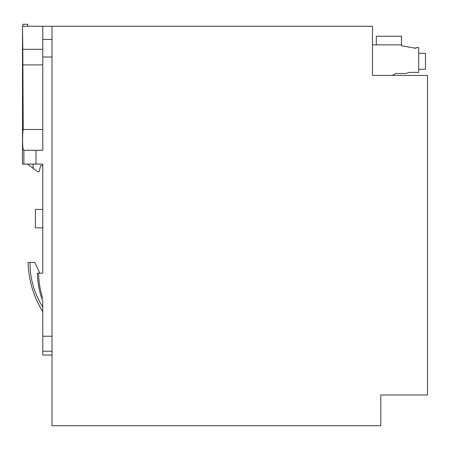 <?xml version="1.0" encoding="UTF-8"?>
<svg xmlns="http://www.w3.org/2000/svg" width="450" height="450" viewBox="0 0 450 450"><rect width="100%" height="100%" fill="white"/><g stroke="black" fill="none" stroke-linecap="round" stroke-linejoin="round"><path stroke-width="0.67" d="M42.778 49.292L22.798 49.292L22.5 26.263L22.5 164.081L42.778 164.081L42.778 273.167L37.339 273.167C37.626 282.943 39.437 292.427 42.778 301.618L42.778 311.698C33.486 296.572 28.575 280.142 28.046 262.412L34.796 262.412L39.808 273.167L42.778 273.167L42.778 227.841L35.404 227.841L35.404 209.407L42.778 209.407L42.778 165.617L40.629 165.617L39.094 171.765L37.862 171.765L27.411 164.081M380.796 395.004L427.5 395.004L427.5 75.431L372.499 75.431L372.499 26.263L51.998 26.263L51.998 425.734L380.796 425.734L380.796 395.004L380.796 425.734M376.307 44.854L376.307 36.253L401.501 36.253L401.501 45.776L415.946 48.324L415.946 47.621L418.714 47.621L418.714 72.354L409.798 72.354L405.557 73.496L395.702 73.496L392.344 75.431L427.5 75.431M372.499 26.263L372.499 44.854L401.501 44.854M418.714 69.283L425.469 69.283L418.714 69.283M418.714 53.303L425.469 53.303L425.469 69.283M51.998 355.056L42.778 355.056L42.778 311.698M42.778 129.471L23.214 129.471C22.326 132.998 22.236 150.975 23.788 150.255L42.778 150.255L42.778 26.263L22.652 26.263M42.778 298.249C40.072 290.104 38.7 281.739 38.655 273.167L37.339 273.167M51.998 26.263L42.778 26.263M33.103 164.081L33.103 168.266M23.214 129.471L22.798 49.292M42.778 64.907L22.905 64.907M27.726 24.266L27.726 26.263L27.726 24.266L22.809 24.266L22.809 26.263M42.778 227.841L35.404 227.841M42.778 307.035C34.166 293.406 29.919 278.533 30.032 262.412M51.998 336.234L42.778 336.234M51.998 351.214L42.778 351.214M51.998 56.992L42.778 56.992M35.994 164.081L35.994 150.255M51.998 39.431L42.778 39.431M23.889 164.081L23.889 150.255"/></g></svg>

